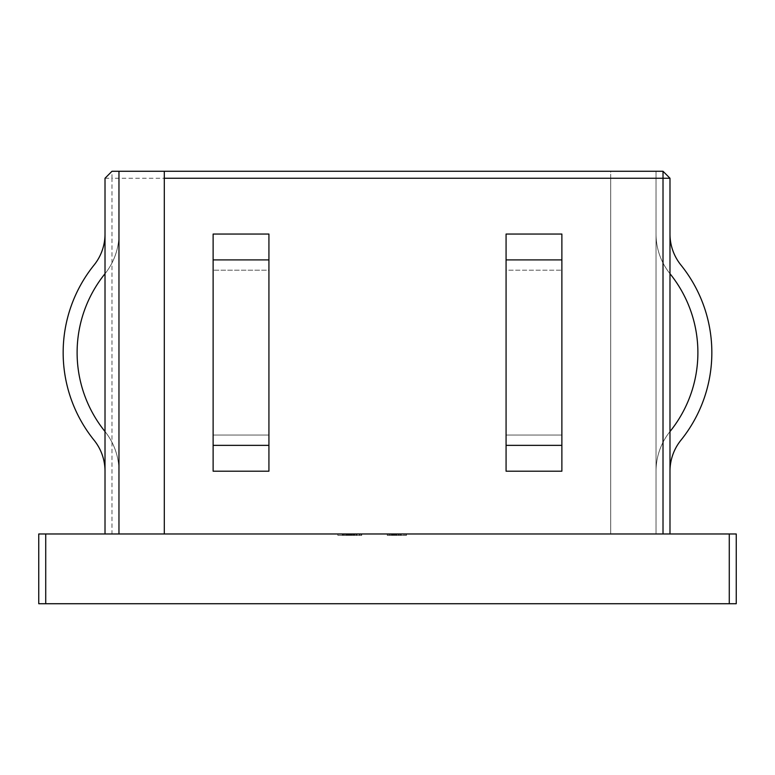 <?xml version="1.0" encoding="UTF-8"?>
<svg xmlns="http://www.w3.org/2000/svg" width="775" height="775" viewBox="0 0 775 775"><rect width="100%" height="100%" fill="white"/><g stroke="black" fill="none" stroke-linecap="round" stroke-linejoin="round"><path stroke-width="0.58" stroke-dasharray="3.88 2.91" d="M268.925 352.625L268.925 234.05L268.925 471.2L268.925 234.05L268.925 268.266L268.925 234.05L213.125 234.05L213.125 436.984L213.125 234.05L213.125 268.266L213.125 234.05L268.925 234.05L268.925 471.2L268.925 234.05L213.125 234.05L213.125 471.2L213.125 234.05L213.125 471.2L213.125 436.984L213.125 471.2L213.125 436.984L213.125 471.2L268.925 471.2L268.925 268.266L268.925 270.194L213.125 270.194L268.925 270.194L268.925 352.625M561.875 435.056L561.875 234.05L561.875 268.266L561.875 234.05L561.875 268.266L561.875 234.05L506.075 234.05L506.075 471.2L506.075 234.05L506.075 268.266L506.075 234.05L561.875 234.05L506.075 234.05L506.075 471.2L506.075 234.05L506.075 259.896L561.875 259.896L561.875 234.05L561.875 471.2L561.875 268.266L561.875 471.2L561.875 435.056L506.075 435.056L506.075 268.266L506.075 270.194L561.875 270.194L506.075 270.194L506.075 435.056L561.875 435.056M77.112 352.625A125.55 125.55 0 0 0 104.925 431.433A125.55 125.55 0 0 1 104.925 273.817A63.356 63.356 0 0 0 105.013 273.711L105.013 431.539L105.013 273.711A63.356 63.356 0 0 0 118.962 234.05L118.962 471.2L118.962 234.05A63.356 63.356 0 0 1 105.013 273.711A63.356 63.356 0 0 0 118.962 234.05A63.356 63.356 0 0 1 105.013 273.711A63.356 63.356 0 0 1 104.925 273.817A63.356 63.356 0 0 0 105.013 273.711M105.013 471.2A49.406 49.406 0 0 0 94.066 440.19A139.5 139.5 0 0 1 94.066 265.06A139.5 139.5 0 0 0 94.066 440.19A49.406 49.406 0 0 1 105.013 471.2L105.013 431.539L105.013 471.2A49.406 49.406 0 0 0 94.066 440.19A139.5 139.5 0 0 1 94.066 265.06A49.406 49.406 0 0 0 105.013 234.05A49.406 49.406 0 0 1 94.066 265.06A49.406 49.406 0 0 0 105.013 234.05M669.988 471.2A49.406 49.406 0 0 1 680.934 440.19A49.406 49.406 0 0 0 669.988 471.2A49.406 49.406 0 0 1 680.934 440.19A139.5 139.5 0 0 0 680.934 265.06A49.406 49.406 0 0 1 669.988 234.05L669.988 471.2L669.988 234.05A49.406 49.406 0 0 0 680.934 265.06A49.406 49.406 0 0 1 669.988 234.05M669.988 431.539A63.356 63.356 0 0 1 670.075 431.433A63.356 63.356 0 0 0 669.988 431.539A63.356 63.356 0 0 0 656.038 471.2A63.356 63.356 0 0 1 669.988 431.539A63.356 63.356 0 0 0 656.038 471.2A63.356 63.356 0 0 1 669.988 431.539A63.356 63.356 0 0 1 670.075 431.433A125.55 125.55 0 0 0 670.075 273.817A63.356 63.356 0 0 1 669.988 273.711A63.356 63.356 0 0 1 656.038 234.05L656.038 471.2L656.038 234.05A63.356 63.356 0 0 0 669.988 273.711A63.356 63.356 0 0 1 656.038 234.05A63.356 63.356 0 0 0 669.988 273.711A63.356 63.356 0 0 0 670.075 273.817A63.356 63.356 0 0 1 669.988 273.711M353.865 535.37L342.317 535.37L361.722 535.37L342.317 535.37L361.722 535.37L342.56 535.37L356.519 535.37L354.291 535.37L354.291 533.975L356.519 533.975L342.56 533.975L354.282 533.975L354.282 535.37L356.519 535.37L356.519 533.975L342.56 533.975L361.722 533.975L342.317 533.975L361.722 533.975L342.317 533.975L361.722 533.975L342.317 533.975L361.722 533.975L342.317 533.975L361.722 533.975L353.729 533.975L356.519 533.975L356.519 535.37L353.865 535.37L353.865 533.975M394.204 535.37L406.429 535.37L387.5 535.37L387.5 533.975L406.429 533.975L387.267 533.975L401.227 533.975L387.5 533.975L401.227 533.975L387.5 533.975L399.571 533.975L387.5 533.975L387.5 535.37L405.955 535.37L405.955 533.975L405.955 535.37L404.066 535.37L404.066 533.975L404.066 535.37L398.379 535.37L398.379 533.975L398.379 535.37L396.49 535.37L396.49 533.975L396.49 535.37L387.5 535.37L387.5 533.975L387.5 535.37L406.429 535.37L406.429 533.975L406.429 535.37L387.5 535.37L387.5 533.975L387.5 535.37L387.5 533.975L387.5 535.37L389.835 535.37L389.835 533.975L389.835 535.37L387.267 535.37L387.267 533.975L387.267 535.37L394.204 535.37L394.204 533.975M118.962 533.975L610.7 533.975L111.987 533.975L111.987 178.25L610.7 178.25L610.7 533.975L610.7 171.275L111.987 171.275L105.013 178.25L105.013 533.975L118.962 533.975L118.962 171.275M105.013 533.975L111.987 533.975M736.25 533.975L729.275 533.975L729.275 603.725L736.25 603.725L736.25 533.975M45.725 533.975L38.75 533.975L38.75 603.725L45.725 603.725L45.725 533.975L729.275 533.975M669.988 533.975L164.3 533.975L669.988 533.975L669.988 178.25L663.012 171.275L164.3 171.275L610.7 171.275L610.7 178.25M342.317 533.975L352.015 533.975L342.317 533.975L342.317 535.37L342.317 533.975L342.317 535.37L342.317 533.975L342.317 535.37L352.015 535.37L352.015 533.975L352.015 535.37L352.015 533.975L352.015 535.37L352.015 533.975L352.015 535.37L361.722 535.37L361.722 533.975L337.823 533.975L361.722 533.975L361.722 535.37L361.722 533.975L361.722 535.37L361.722 533.975L361.722 535.37L361.722 533.975L361.722 535.37L342.317 535.37L348.014 535.37L348.014 533.975M346.105 535.37L361.247 535.37L342.792 535.37L342.792 533.975L354.863 533.975L342.792 533.975L354.621 533.975L342.792 533.975L342.792 535.37L342.792 533.975L342.792 535.37L342.792 533.975L342.792 535.37L342.792 533.975L342.792 535.37L342.792 533.975L342.792 535.37L342.792 533.975L342.792 535.37L342.792 533.975L342.792 535.37L361.247 535.37L361.247 533.975L361.247 535.37L361.247 533.975L361.247 535.37L361.247 533.975L361.247 535.37L346.105 535.37L346.105 533.975M351.414 535.37L356.277 535.37L356.277 533.975L354.621 533.975L356.277 533.975L356.277 535.37L356.277 533.975L356.277 535.37L351.414 535.37L351.414 533.975M164.3 171.275L164.3 533.975M656.038 171.275L656.038 533.975L656.038 171.275M45.725 603.725L729.275 603.725M680.934 440.19A139.5 139.5 0 0 0 680.934 265.06M670.075 431.433A125.55 125.55 0 0 0 670.075 273.817M105.013 431.539A63.356 63.356 0 0 1 118.962 471.2A63.356 63.356 0 0 0 105.013 431.539A63.356 63.356 0 0 1 118.962 471.2A63.356 63.356 0 0 0 105.013 431.539A63.356 63.356 0 0 0 104.925 431.433A63.356 63.356 0 0 1 105.013 431.539A63.356 63.356 0 0 0 104.925 431.433A125.55 125.55 0 0 1 104.925 273.817M213.125 436.984L213.125 435.056L213.125 436.984M268.925 436.984L268.925 435.056L213.125 435.056L268.925 435.056L268.925 436.984M506.075 436.984L506.075 435.056L506.075 436.984M506.075 259.896L506.075 471.2L561.875 471.2L506.075 471.2L561.875 471.2L561.875 259.896M105.013 178.25L111.987 178.25L111.987 171.275M391.762 535.37L401.227 535.37L388.924 535.37L388.924 533.975L399.571 533.975L388.924 533.975L399.571 533.975L388.924 533.975L388.924 535.37L391.762 535.37L391.762 533.975M390.988 535.37L390.988 533.975M398.708 535.37L398.708 533.975M397.963 535.37L387.5 535.37L401.227 535.37L401.227 533.975L401.227 535.37L401.227 533.975L401.227 535.37L397.963 535.37L397.963 533.975M398.573 535.37L398.573 533.975M393.884 535.37L393.884 533.975L393.884 535.37M398.302 535.37L395.541 535.37L399.571 535.37L398.302 535.37L398.302 533.975M395.541 535.37L395.541 533.975L395.541 535.37M398.495 535.37L387.267 535.37L399.571 535.37L399.571 533.975L399.571 535.37L394.262 535.37L394.281 533.975L394.262 535.37L388.924 535.37L399.571 535.37L399.571 533.975L399.571 535.37L387.5 535.37L387.5 533.975L387.5 535.37L399.571 535.37L387.5 535.37L387.5 533.975L387.5 535.37L399.571 535.37L394.262 535.37L394.281 533.975L394.262 535.37L401.227 535.37L401.227 533.975L401.227 535.37L398.495 535.37L398.495 533.975M406.429 535.37L406.429 533.975L406.429 535.37M398.379 535.37L398.379 533.975M394.213 535.37L394.213 533.975L394.213 535.37M401.227 535.37L387.5 535.37L400.985 535.37L400.985 533.975L400.985 535.37L400.985 533.975L400.985 535.37L400.985 533.975L400.985 535.37L398.553 535.37L398.553 533.975L398.553 535.37L401.227 535.37L387.5 535.37L387.5 533.975L387.5 535.37L387.5 533.975L387.5 535.37L400.985 535.37L400.985 533.975L400.985 535.37L398.553 535.37L401.227 535.37L401.227 533.975M398.641 535.37L398.641 533.975M400.539 535.37L400.539 533.975M387.267 535.37L387.267 533.975M399.571 535.37L387.5 535.37L399.571 535.37L399.571 533.975M388.924 535.37L388.924 533.975M387.5 535.37L387.5 533.975L387.5 535.37M396.916 535.37L396.916 533.975L396.916 535.37M395.996 535.37L395.996 533.975L395.996 535.37M359.358 535.37L359.358 533.975L359.358 535.37M343.102 535.37L343.102 533.975M348.014 535.37L359.823 535.37L359.823 533.975L344.216 533.975L359.823 533.975L344.216 533.975L359.823 533.975L348.944 533.975L359.823 533.975L359.823 535.37L359.823 533.975L359.823 535.37L356.955 535.37L356.955 533.975L356.955 535.37L348.944 535.37L348.944 533.975L348.944 535.37L348.944 533.975L348.944 535.37L348.944 533.975L348.944 535.37L348.944 533.975L348.944 535.37L356.955 535.37L356.936 533.975L356.955 535.37L353.071 535.37L353.071 533.975L353.071 535.37L348.169 535.37L348.169 533.975M352.024 535.37L352.024 533.975L344.216 533.975L352.024 533.975L344.216 533.975L352.024 533.975L352.024 535.37L352.024 533.975M347.384 535.37L347.384 533.975M346.386 535.37L361.247 535.37L342.56 535.37L345.631 535.37L344.216 535.37L344.216 533.975L354.863 533.975L344.216 533.975L344.216 535.37L344.216 533.975L344.216 535.37L344.216 533.975L344.216 535.37L346.386 535.37L346.386 533.975M350.833 535.37L350.833 533.975L350.833 535.37M347.055 535.37L347.055 533.975M350.038 535.37L350.038 533.975L350.038 535.37M348.653 535.37L348.653 533.975M348.944 535.37L348.944 533.975L348.944 535.37M354.223 535.37L361.247 535.37L361.247 533.975L361.247 535.37L361.247 533.975L361.247 535.37L354.223 535.37L354.223 533.975M356.074 535.37L356.074 533.975M351.695 535.37L342.792 535.37L342.792 533.975L342.792 535.37L342.792 533.975L342.792 535.37L342.792 533.975L342.792 535.37L351.695 535.37L351.695 533.975M356.103 535.37L356.103 533.975M348.169 535.37L344.342 535.37L344.342 533.975M344.342 535.37L342.317 535.37M356.984 535.37L356.984 533.975L356.994 535.37L361.722 535.37L356.994 535.37M353.913 535.37L353.913 533.975M348.13 535.37L348.13 533.975M347.956 535.37L347.956 533.975M361.247 535.37L361.247 533.975L361.247 535.37M352.964 535.37L352.964 533.975L352.974 535.37M346.28 535.37L346.28 533.975M342.56 535.37L354.282 535.37L342.56 535.37L342.56 533.975M351.288 535.37L361.722 535.37L342.792 535.37L354.863 535.37L349.486 535.37L349.496 533.975L349.496 535.37L349.496 533.975L349.486 535.37L344.216 535.37L354.863 535.37L354.863 533.975L354.863 535.37L354.863 533.975L354.863 535.37L351.288 535.37L351.288 533.975M354.001 535.37L354.001 533.975M349.176 535.37L349.176 533.975L349.176 535.37M353.594 535.37L353.594 533.975M343.945 535.37L356.277 535.37L337.823 535.37L343.945 535.37L343.945 533.975M345.95 535.37L356.277 535.37L356.277 533.975L356.277 535.37L345.95 535.37L345.95 533.975M354.621 535.37L356.277 535.37L356.277 533.975L356.277 535.37L356.277 533.975L356.277 535.37L361.722 535.37L361.722 533.975L361.722 535.37L361.722 533.975L361.722 535.37L356.277 535.37L356.277 533.975L356.277 535.37L354.621 535.37L354.592 533.975L354.621 535.37L354.621 533.975L354.621 535.37L342.792 535.37L342.792 533.975L342.792 535.37L342.792 533.975L342.792 535.37L342.792 533.975L342.792 535.37L354.621 535.37L354.621 533.975M337.823 535.37L337.823 533.975L337.823 535.37M353.439 535.37L353.439 533.975M353.042 535.37L353.042 533.975M351.821 535.37L351.821 533.975M350.426 535.37L350.426 533.975M348.537 535.37L348.537 533.975M346.454 535.37L346.454 533.975M344.381 535.37L344.381 533.975M345.631 535.37L345.631 533.975M347.665 535.37L347.665 533.975L347.665 535.37M349.06 535.37L349.06 533.975M350.901 535.37L350.901 533.975M353.729 535.37L353.729 533.975M356.519 535.37L356.519 533.975L356.519 535.37M352.208 535.37L352.208 533.975M344.216 535.37L344.216 533.975M349.486 535.37L349.486 533.975M268.925 259.896L213.125 259.896M268.925 471.2L213.125 471.2L268.925 471.2M506.075 445.354L561.875 445.354M268.925 445.354L213.125 445.354M394.804 535.37L394.804 533.975L394.814 535.37M392.751 535.37L392.751 533.975M394.359 535.37L394.388 533.975M393.177 535.37L393.177 533.975M393.845 535.37L393.845 533.975L393.845 535.37M392.373 535.37L392.373 533.975L392.373 535.37M349.68 535.37L349.68 533.975M349.137 535.37L349.137 533.975"/><path stroke-width="1.16" d="M506.075 352.625L506.075 234.05L561.875 234.05L561.875 471.2L506.075 471.2L506.075 352.625M669.988 471.2A49.406 49.406 0 0 1 680.934 440.19A139.5 139.5 0 0 0 680.934 265.06A49.406 49.406 0 0 1 669.988 234.05M669.988 431.539A63.356 63.356 0 0 1 670.075 431.433A125.55 125.55 0 0 0 670.075 273.817A63.356 63.356 0 0 1 669.988 273.711M729.275 533.975L736.25 533.975L736.25 603.725L729.275 603.725L729.275 533.975L45.725 533.975L45.725 603.725L38.75 603.725L38.75 533.975L45.725 533.975M105.013 533.975L105.013 178.25L111.987 171.275L663.012 171.275L669.988 178.25L669.988 533.975M669.988 178.25L164.3 178.25L164.3 533.975M118.962 171.275L118.962 533.975M729.275 603.725L45.725 603.725M164.3 178.25L164.3 171.275M670.075 431.433A125.55 125.55 0 0 0 670.075 273.817M680.934 440.19A139.5 139.5 0 0 0 680.934 265.06M105.013 273.711A63.356 63.356 0 0 1 104.925 273.817A125.55 125.55 0 0 0 77.112 352.625M105.013 431.539A63.356 63.356 0 0 0 104.925 431.433A125.55 125.55 0 0 1 104.925 273.817M105.013 471.2A49.406 49.406 0 0 0 94.066 440.19A139.5 139.5 0 0 1 94.066 265.06A49.406 49.406 0 0 0 105.013 234.05M268.925 259.896L268.925 234.05L213.125 234.05L213.125 471.2L268.925 471.2L268.925 259.896L213.125 259.896M506.075 259.896L561.875 259.896M663.012 533.975L663.012 171.275M268.925 445.354L213.125 445.354M506.075 445.354L561.875 445.354"/></g></svg>
